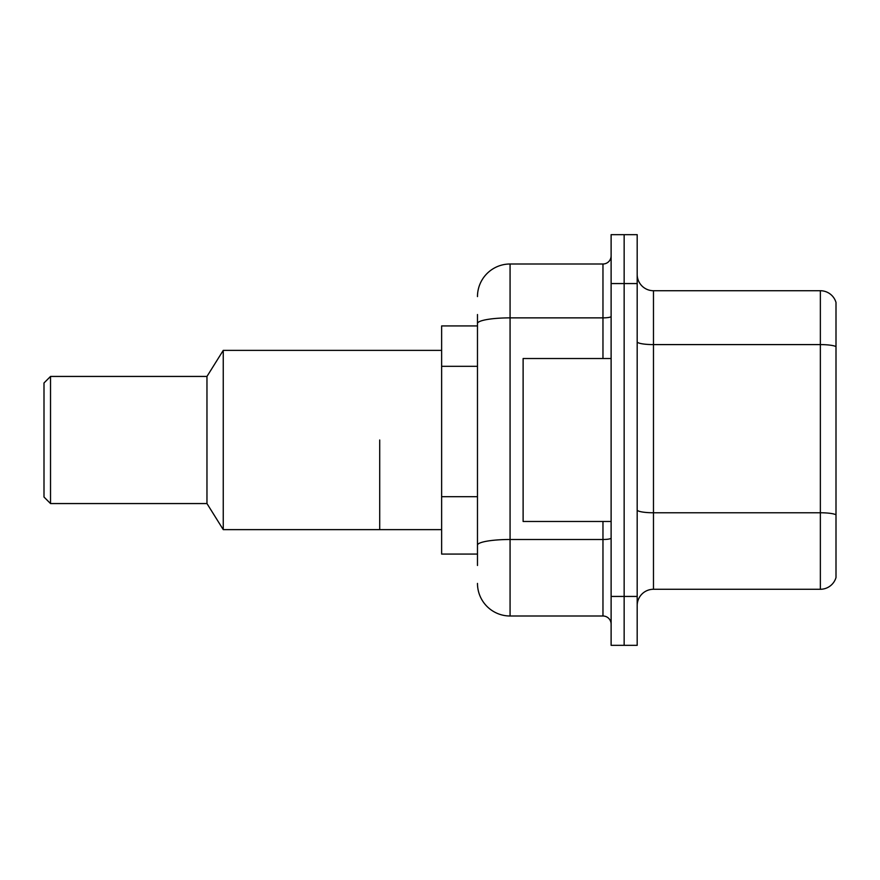 <?xml version="1.0" encoding="UTF-8"?>
<svg xmlns="http://www.w3.org/2000/svg" width="880" height="880" viewBox="0 0 880 880"><rect width="100%" height="100%" fill="white"/><g stroke="black" fill="none" stroke-linecap="round" stroke-linejoin="round"><path stroke-width="1.32" d="M477.477 325.93L441.628 325.93L441.628 554.07L477.477 554.07M477.477 565.477L477.477 314.523M611.116 596.442L611.116 645.337L624.151 645.337L624.151 596.442L624.151 645.337L637.186 645.337L637.186 596.442L624.151 596.442L624.151 283.558L624.151 596.442L611.116 596.442L611.116 283.558L624.151 283.558L624.151 234.663L624.151 283.558L637.186 283.558L637.186 596.442M637.186 283.558L637.186 234.663L611.116 234.663L611.116 283.558M477.477 296.593A32.593 32.593 0 0 1 510.07 264L510.07 616L602.965 616L602.965 521.477M510.07 264L602.965 264A8.151 8.151 0 0 0 611.116 255.849M611.116 624.151A8.151 8.151 0 0 0 602.965 616M510.07 616A32.593 32.593 0 0 1 477.477 583.407M637.186 605.572A16.291 16.291 0 0 1 653.477 589.27L820.358 589.27L820.358 290.73L653.477 290.73A16.291 16.291 0 0 1 637.186 274.428A16.291 16.291 0 0 0 653.477 290.73L653.477 589.27M836 302.456A16.291 16.291 0 0 0 820.358 290.73A16.291 16.291 0 0 1 836 302.456L836 577.544A16.291 16.291 0 0 1 820.358 589.27M836 346.852L836 514.811A16.291 2.827 180 0 0 820.358 512.765L653.477 512.765A16.291 2.827 0 0 1 637.186 509.938M611.116 358.523L523.116 358.523L523.116 521.477L611.116 521.477M379.709 440L379.709 529.628L379.709 440M441.628 350.372L223.256 350.372L223.256 529.628L441.628 529.628M223.256 350.372L206.965 376.442L206.965 503.558L223.256 529.628M206.965 376.442L50.523 376.442L50.523 503.558L206.965 503.558M50.523 376.442L44 382.965L44 497.035L50.523 503.558M477.477 366.322L441.628 366.322M477.477 496.694L441.628 496.694M611.116 538.076A8.151 1.419 0 0 1 602.965 539.495L510.07 539.495A32.593 5.665 180 0 0 477.477 545.16M477.477 323.521A32.593 5.665 180 0 1 510.07 317.867L602.965 317.867L602.965 264M602.965 358.523L602.965 317.867A8.151 1.419 0 0 0 611.116 316.448M836 346.632A16.291 2.827 180 0 0 820.358 344.597L653.477 344.597A16.291 2.827 0 0 1 637.186 341.759"/></g></svg>
